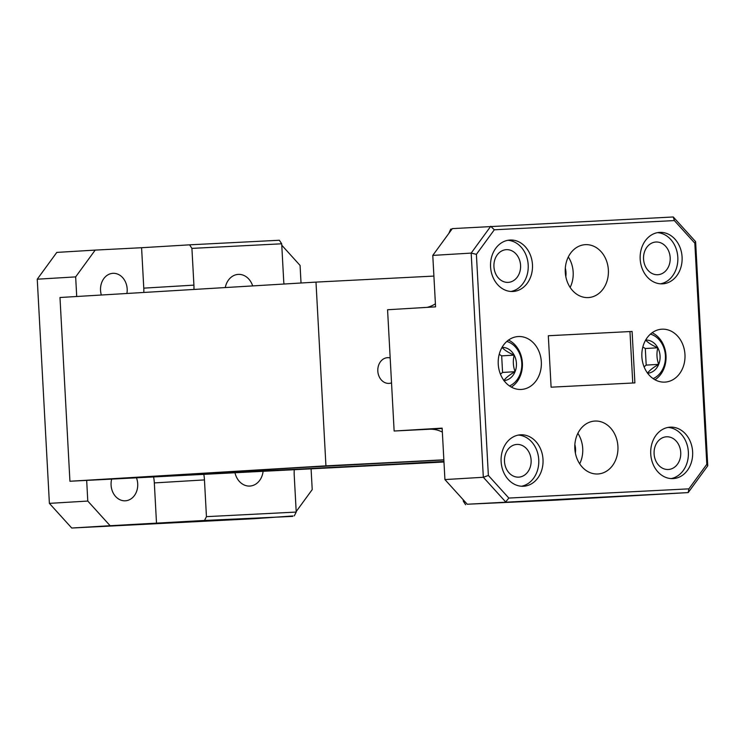 <?xml version="1.0" encoding="UTF-8"?>
<svg xmlns="http://www.w3.org/2000/svg" width="745" height="745" viewBox="0 0 745 745"><rect width="100%" height="100%" fill="white"/><g stroke="black" fill="none" stroke-linecap="round" stroke-linejoin="round"><path stroke-width="1.12" d="M131.111 477.759L166.098 475.655M443.946 461.462L380.9 464.936L443.946 461.583M313.263 466.817L369.771 463.744M129.881 477.834L443.955 461.611M405.895 463.539L432.109 462.198L405.913 463.66M431.253 462.105L384.206 464.759L431.253 462.105M116.565 478.737L86.895 480.311L116.565 478.737M436.747 462.375L407.077 463.939L436.747 462.375M344.842 465.01L315.172 466.575L344.842 465.01M390.175 357.935A12.879 10.486 86.6 0 0 387.521 357.674A12.879 10.486 86.6 0 0 377.817 371.066A12.879 10.486 86.6 0 0 389.067 383.396A12.879 10.486 86.6 0 0 391.525 382.874M443.852 459.823L325.938 465.849L69.928 481.251L443.973 461.993M69.928 481.251L59.982 297.506L315.992 282.104L433.907 276.078M325.938 465.849L315.992 282.104M443.862 459.954L305.282 467.283L123.949 478.253L385.584 464.796M443.964 461.807L385.593 464.982M684.962 354.546A26.494 21.577 86.6 0 0 661.821 329.197A26.494 21.577 86.6 0 0 641.873 356.753A26.494 21.577 86.6 0 0 665.006 382.101A26.494 21.577 86.6 0 0 684.962 354.546M541.326 361.893A26.494 21.577 86.6 0 0 518.194 336.544A26.494 21.577 86.6 0 0 498.237 364.091A26.494 21.577 86.6 0 0 521.379 389.439A26.494 21.577 86.6 0 0 541.326 361.893M617.922 446.423A26.494 21.577 86.6 0 0 594.789 421.065A26.494 21.577 86.6 0 0 574.833 448.62A26.494 21.577 86.6 0 0 597.965 473.969A26.494 21.577 86.6 0 0 617.922 446.423M579.694 463.818A26.494 21.577 86.6 0 0 582.72 448.537A26.494 21.577 86.6 0 0 577.859 433.339M575.373 453.007A17.666 14.379 86.6 0 0 575.54 448.9A17.666 14.379 86.6 0 0 574.861 444.588M608.367 270.016A26.494 21.577 86.6 0 0 585.235 244.667A26.494 21.577 86.6 0 0 565.278 272.223A26.494 21.577 86.6 0 0 588.41 297.572A26.494 21.577 86.6 0 0 608.367 270.016M570.139 287.421A26.494 21.577 86.6 0 0 573.166 272.139A26.494 21.577 86.6 0 0 568.305 256.941M565.818 276.609A17.666 14.379 86.6 0 0 565.986 272.502A17.666 14.379 86.6 0 0 565.315 268.191M692.626 451.815A25.758 20.972 86.6 0 0 670.137 427.164A25.758 20.972 86.6 0 0 650.739 453.956A25.758 20.972 86.6 0 0 673.229 478.597A25.758 20.972 86.6 0 0 692.626 451.815M671.087 478.597A25.758 20.972 86.6 0 0 688.361 452.066A25.758 20.972 86.6 0 0 668.014 427.425M682.085 257.044A25.758 20.972 86.6 0 0 659.586 232.393A25.758 20.972 86.6 0 0 640.188 259.185A25.758 20.972 86.6 0 0 662.678 283.826A25.758 20.972 86.6 0 0 682.085 257.044M660.536 283.817A25.758 20.972 86.6 0 0 677.81 257.295A25.758 20.972 86.6 0 0 657.462 232.654M532.461 264.689A25.758 20.972 86.6 0 0 509.971 240.039A25.758 20.972 86.6 0 0 490.573 266.831A25.758 20.972 86.6 0 0 513.063 291.472A25.758 20.972 86.6 0 0 532.461 264.689M510.921 291.472A25.758 20.972 86.6 0 0 528.196 264.941A25.758 20.972 86.6 0 0 507.848 240.3M543.012 459.46A25.758 20.972 86.6 0 0 520.522 434.81A25.758 20.972 86.6 0 0 501.124 461.602A25.758 20.972 86.6 0 0 523.614 486.243A25.758 20.972 86.6 0 0 543.012 459.46M521.472 486.243A25.758 20.972 86.6 0 0 538.747 459.712A25.758 20.972 86.6 0 0 518.39 435.08M531.12 460.103A16.381 13.336 86.6 0 0 516.816 444.439A16.381 13.336 86.6 0 0 504.486 461.472A16.381 13.336 86.6 0 0 518.781 477.135A16.381 13.336 86.6 0 0 531.12 460.103M680.734 452.457A16.381 13.336 86.6 0 0 666.43 436.794A16.381 13.336 86.6 0 0 654.101 453.817A16.381 13.336 86.6 0 0 668.395 469.49A16.381 13.336 86.6 0 0 680.734 452.457M670.183 257.686A16.381 13.336 86.6 0 0 655.889 242.023A16.381 13.336 86.6 0 0 643.55 259.046A16.381 13.336 86.6 0 0 657.854 274.719A16.381 13.336 86.6 0 0 670.183 257.686M520.569 265.332A16.381 13.336 86.6 0 0 506.265 249.668A16.381 13.336 86.6 0 0 493.935 266.691A16.381 13.336 86.6 0 0 508.23 282.364A16.381 13.336 86.6 0 0 520.569 265.332M467.264 504.235L555.416 500.165L688.194 492.594L467.264 504.235L444.923 479.575L483.328 477.266L471.185 253.095L432.78 255.405L452.336 228.613L673.266 216.972L695.607 241.631L707.75 465.802L688.194 492.594L688.892 488.85L706.809 464.303L694.834 243.177L674.365 220.585L494.307 229.786L476.39 254.343L488.366 475.468L508.835 498.06L688.892 488.85M476.39 254.343L471.185 253.095L490.741 226.303L494.307 229.786M508.835 498.06L505.669 501.925L483.328 477.266L488.366 475.468M632.095 331.451L548.311 335.734L551.104 387.186L634.889 382.902L632.095 331.451L548.32 335.753M444.923 479.575L442.139 428.133L394.133 431.02L387.568 309.743L435.574 306.856L432.78 255.405M452.019 229.05L450.716 229.134L448.807 233.446M435.406 303.802A36.803 29.958 -93.4 0 1 427.09 307.368M463.232 499.783L463.306 501.208L465.644 504.747M394.133 431.02L429.409 429.232A36.803 29.958 -93.4 0 1 442.353 432.091M695.607 241.631L694.834 243.177M674.365 220.585L673.266 216.972M707.75 465.802L706.809 464.303M632.756 383.014L629.963 331.581M252.667 285.912A17.666 14.379 86.6 0 0 238.232 274.393A17.666 14.379 86.6 0 0 225.279 287.561M136.475 477.852A16.381 13.336 -93.4 0 1 137.713 483.766A16.381 13.336 -93.4 0 1 125.383 500.798A16.381 13.336 -93.4 0 1 111.089 485.135A16.381 13.336 -93.4 0 1 111.675 479.119M101.348 295.011A16.381 13.336 -93.4 0 1 100.538 290.364A16.381 13.336 -93.4 0 1 112.868 273.331A16.381 13.336 -93.4 0 1 127.172 288.995A16.381 13.336 -93.4 0 1 126.901 293.474M37.25 279.198L56.806 252.406L95.202 250.097L75.655 276.889L37.25 279.198L49.394 503.369L87.789 501.059L110.13 525.719L71.734 528.028L254.259 518.697L292.981 515.95M49.394 503.369L71.734 528.028M301.027 283.007L300.077 265.425L281.768 245.217M296.193 511.554L312.22 489.595L311.093 468.922M292.664 516.387L204.512 520.457L206.449 516.657L204.456 479.91A36.803 29.958 86.6 0 0 203.823 474.407M110.13 525.719L204.512 520.457M75.655 276.889L76.716 296.491M86.671 480.395L87.789 501.059M143.804 292.459A36.803 29.958 86.6 0 0 143.776 288.147L141.587 247.722L189.584 244.835L279.356 240.253L281.694 243.792L283.677 280.548A36.803 29.958 86.6 0 0 284.003 284.022M141.587 247.722L95.202 250.097M234.992 472.814A17.666 14.379 86.6 0 0 249.91 486.057A17.666 14.379 86.6 0 0 263.097 471.38M281.694 243.792L191.921 248.383L189.584 244.835M193.933 289.442A36.803 29.958 86.6 0 0 193.914 285.13L191.921 248.383M206.449 516.657L296.221 512.066L294.284 515.866M294.266 469.788A36.803 29.958 86.6 0 0 294.228 475.319L296.221 512.066M156.515 523.344L154.327 482.918A36.803 29.958 86.6 0 0 153.6 476.977M332.903 465.709L358.066 464.349M329.392 465.904L332.903 465.746M367.015 463.884L315.889 466.659M151.552 476.539L177.757 475.198L151.57 476.66M163.965 475.785L133.197 477.629M146.281 476.847L150.928 476.623M653.104 378.6A23.188 18.876 86.6 0 0 665.415 355.7A23.188 18.876 86.6 0 0 650.432 334.105M652.136 332.736A25.758 20.972 -93.4 0 1 666.011 355.682A25.758 20.972 -93.4 0 1 654.967 379.754M647.629 373.226A16.604 13.512 86.6 0 0 658.701 364.352A16.604 13.512 86.6 0 0 657.807 347.775A16.604 13.512 86.6 0 0 645.664 340.083A16.604 13.512 86.6 0 0 645.636 340.092M647.461 373.236C649.5 370.405 653.244 367.443 658.701 364.352C656.727 358.932 656.429 353.409 657.807 347.775C652.108 345.335 648.066 342.774 645.664 340.083M644.062 366.801L646.204 365.106L645.3 348.53L642.842 346.974M646.204 365.106L658.701 364.352M645.3 348.53L657.807 347.775M509.468 385.938A23.188 18.876 86.6 0 0 521.779 363.038A23.188 18.876 86.6 0 0 506.796 341.443M508.5 340.074A25.758 20.972 -93.4 0 1 522.385 363.02A25.758 20.972 -93.4 0 1 511.331 387.093M503.993 380.574A16.604 13.512 86.6 0 0 515.065 371.699A16.604 13.512 86.6 0 0 514.171 355.123A16.604 13.512 86.6 0 0 502.037 347.431A16.604 13.512 86.6 0 0 502 347.431M503.825 380.583C505.864 377.743 509.608 374.782 515.065 371.699C513.091 366.27 512.793 360.748 514.171 355.123C508.481 352.683 504.43 350.113 502.037 347.431M500.426 374.139L502.568 372.444L501.674 355.868L499.215 354.313M502.568 372.444L515.065 371.699M501.674 355.868L514.171 355.123M442.158 428.468L429.409 429.232M154.327 482.918L204.456 479.91M143.776 288.147L193.914 285.13"/></g></svg>
